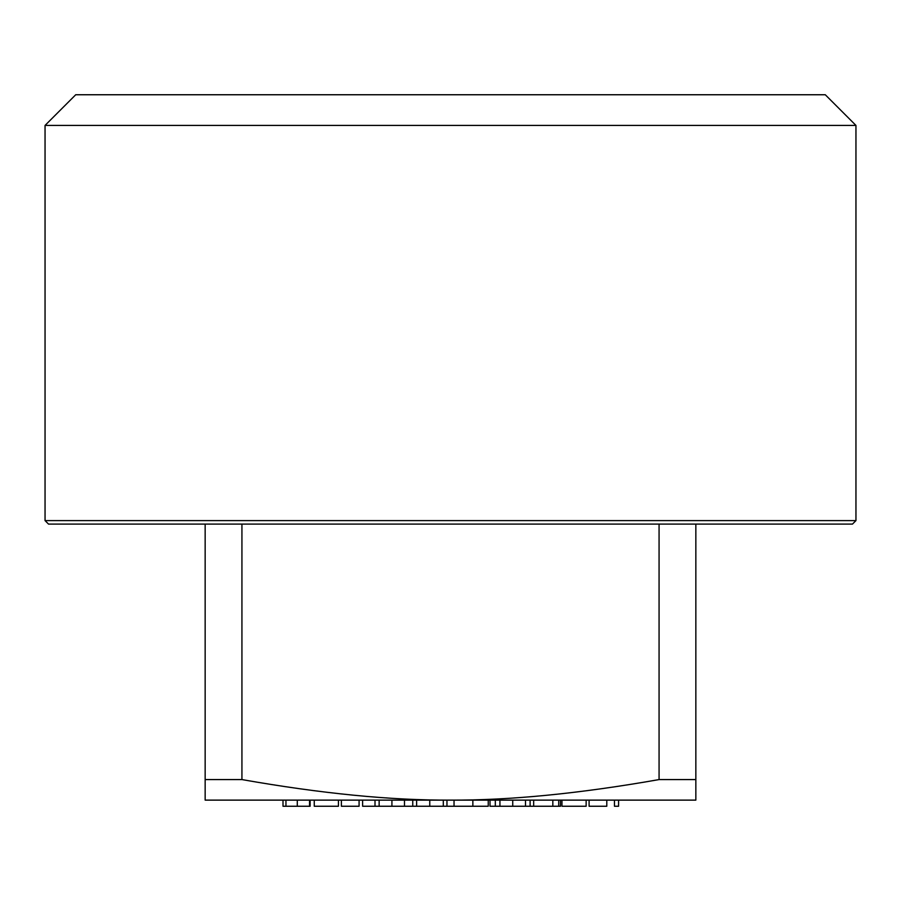 <?xml version="1.0" encoding="UTF-8"?>
<svg xmlns="http://www.w3.org/2000/svg" width="901" height="901" viewBox="0 0 901 901"><rect width="100%" height="100%" fill="white"/><g stroke="black" fill="none" stroke-linecap="round" stroke-linejoin="round"><path stroke-width="1.35" d="M695.842 524.1L695.842 800.122L205.158 800.122L205.158 524.1M362.619 800.122L362.619 806.249L446.964 806.249L446.964 800.122L454.036 800.122L454.036 806.249L472.856 806.249L472.856 800.122M855.95 520.609L852.459 524.1L48.541 524.1L45.05 520.609L855.95 520.609L855.95 125.419L45.05 125.419L75.718 94.751L825.282 94.751L855.95 125.419M241.93 524.1L241.93 779.579L205.158 779.579M695.842 779.579L659.07 779.579L659.07 524.1M241.93 779.579C321.24 793.556 390.764 800.403 450.5 800.122C510.236 800.403 579.76 793.556 659.07 779.579M375.007 806.249L375.007 800.122M404.493 806.249L404.493 800.122M391.924 806.249L391.924 800.122M379.141 806.249L379.141 800.122M443.303 806.249L443.303 800.122M429.766 806.249L429.766 800.122M416.622 806.249L416.622 800.122M412.759 806.249L412.759 800.122M472.856 806.249L488.241 806.249L488.241 800.122M490.02 800.122L490.02 806.249L530.115 806.249L530.115 800.122M499.931 806.249L499.931 800.122M512.737 806.249L512.737 800.122M495.325 806.249L495.325 800.122M525.508 806.249L525.508 800.122M285.955 800.122L285.955 806.249L283.004 806.249L283.004 800.122M285.955 806.249L310.135 806.249L310.135 800.122M309.539 806.249L309.539 800.122M297.285 806.249L297.285 800.122M314.258 800.122L314.258 806.249L338.438 806.249L338.438 800.122M359.082 800.122L359.082 806.249L341.389 806.249L341.389 800.122M446.964 806.249L454.036 806.249M530.115 806.249L560.49 806.249L560.49 800.122M558.721 806.249L558.721 800.122M552.831 806.249L552.831 800.122M533.662 806.249L533.662 800.122M561.965 800.122L561.965 806.249L586.146 806.249L586.146 800.122M606.79 800.122L606.79 806.249L589.096 806.249L589.096 800.122M618.582 800.122L618.582 806.249L614.459 806.249L614.459 800.122M45.05 520.609L45.05 125.419"/></g></svg>
